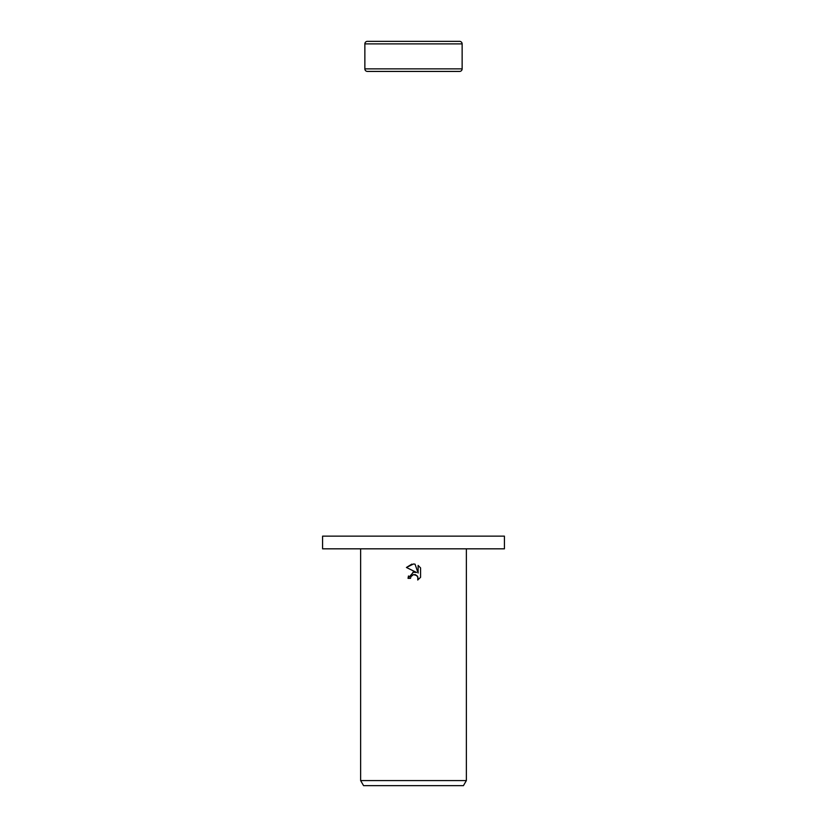 <?xml version="1.0" encoding="UTF-8"?>
<svg xmlns="http://www.w3.org/2000/svg" width="827" height="827" viewBox="0 0 827 827"><rect width="100%" height="100%" fill="white"/><g stroke="black" fill="none" stroke-linecap="round" stroke-linejoin="round"><path stroke-width="1.24" d="M462.138 43.883L364.862 43.883A2.533 2.533 0 0 1 367.405 41.35L459.595 41.35A2.533 2.533 0 0 1 462.138 43.883L462.138 68.879A2.533 2.533 0 0 1 459.595 71.422L367.405 71.422A2.533 2.533 0 0 1 364.862 68.879L462.138 68.879M367.405 71.422L459.595 71.422M459.595 41.35L367.405 41.35M413.5 548.828L504.418 548.828L504.418 536.144L322.582 536.144L322.582 548.828L413.5 548.828M410.523 578.342L410.926 576.615L410.523 578.342L408.031 578.342L413.5 572.088L416.529 572.46L406.429 567.477L413.5 563.993L415.03 564.159L418.121 573.039L418.121 565.43L420.571 567.911L420.571 577.298L417.728 580.016L418.131 578.311L417.015 575.633L413.5 574.61L415.443 574.682M466.366 780.574L463.43 785.65L363.57 785.65L360.634 780.574L466.366 780.574L466.366 548.828M415.547 574.713L417.842 576.864L417.728 580.016L420.571 577.298M416.529 572.46L412.869 572.201M408.476 575.964L408.031 578.342M411.784 575.489L413.459 574.62M420.571 567.911L418.121 565.43M415.03 564.159L413.5 563.993M411.867 564.117L406.429 567.477M413.5 574.61L410.926 576.615M364.862 43.883L364.862 68.879M360.634 548.828L360.634 780.574"/></g></svg>
